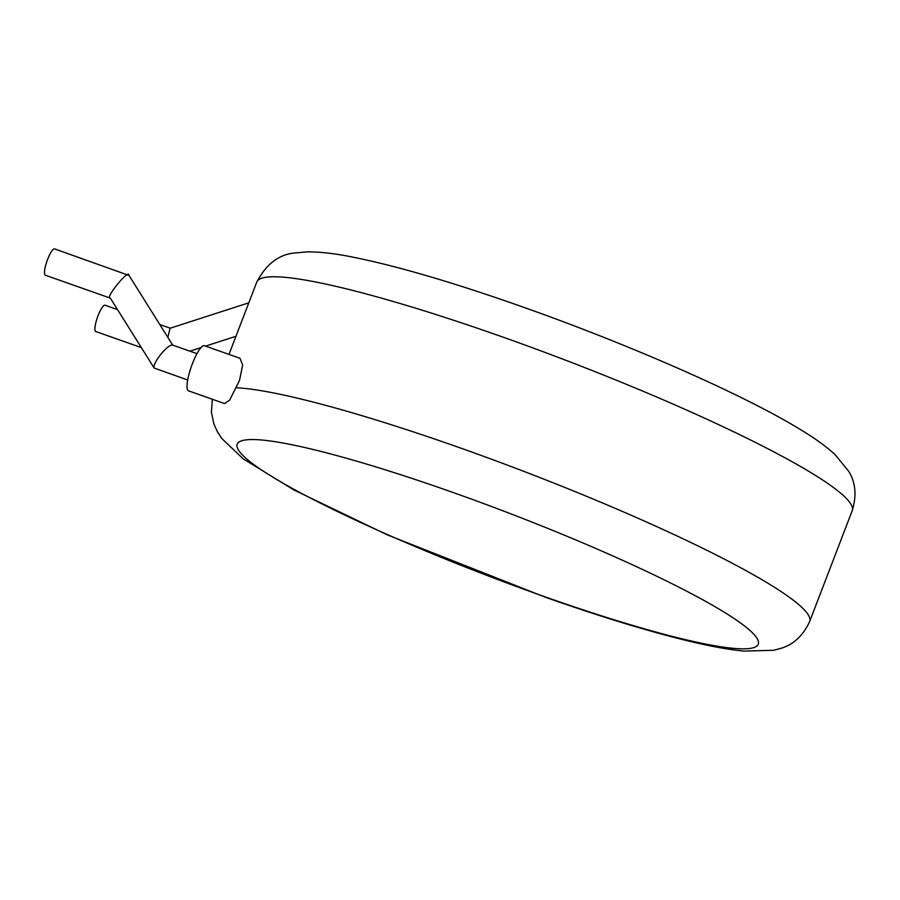 <?xml version="1.0" encoding="UTF-8"?>
<svg xmlns="http://www.w3.org/2000/svg" width="900" height="900" viewBox="0 0 900 900"><rect width="100%" height="100%" fill="white"/><g stroke="black" fill="none" stroke-linecap="round" stroke-linejoin="round"><path stroke-width="1.35" d="M167.839 337.376L170.078 328.241L248.805 302.827M117.517 309.6L105.03 305.201A13.95 3.116 109.4 0 0 97.74 316.519A13.95 3.116 109.4 0 0 95.422 331.29A13.95 3.116 109.4 0 0 95.749 331.515L141.311 347.591M172.744 345.229C170.73 344.374 166.849 347.299 161.089 354.004C155.621 361.046 153.304 365.726 154.125 368.032L187.684 379.98M129.06 275.479L54.608 248.895A13.95 3.116 -70.6 0 0 47.318 260.213A13.95 3.116 -70.6 0 0 45 274.984A13.95 3.116 -70.6 0 0 45.326 275.209L110.351 298.147M128.891 275.22C129.409 268.043 104.175 298.957 110.284 298.024L154.125 368.032M239.501 380.396L242.662 365.096L240.007 358.29L204.379 345.713A23.918 5.344 109.4 0 0 192.386 363.769A23.918 5.344 109.4 0 0 188.46 390.825L224.629 403.582L229.669 400.129L239.501 380.396M544.815 596.745A279.045 33.041 -159 0 0 754.245 634.691A279.045 33.041 -159 0 0 450.686 491.647A279.045 33.041 -159 0 0 241.245 453.701A279.045 33.041 -159 0 0 544.815 596.745M236.093 387.754A318.904 37.755 21 0 1 458.145 447.188A318.904 37.755 21 0 1 809.663 621.529C803.25 635.423 793.845 644.31 781.425 648.191L773.752 650.273L744.143 651.105C728.134 649.575 708.604 645.975 685.553 640.294C645.739 630.495 599.13 616.185 545.738 597.386L387.259 534.847L293.827 489.915L243.079 458.764L221.648 438.334L217.35 431.662L213.885 423.9L211.433 412.358L212.321 399.24M256.759 282.094C266.22 264.195 278.775 254.498 294.435 253.013L307.069 251.888C319.781 251.809 334.62 253.474 351.562 256.871C395.595 265.601 451.969 282.06 520.684 306.236C627.232 343.721 741.341 393.626 798.637 428.479C813.51 437.299 825.637 445.995 835.043 454.556L848.768 471.409C855.653 482.659 856.8 495.754 852.21 510.671A318.904 37.755 -159 0 0 500.704 336.319A318.904 37.755 -159 0 0 256.759 282.094L229.005 354.409M170.213 328.196L159.784 324.517M196.965 353.666L172.384 345.004M852.21 510.671L809.663 621.529M172.676 345.105L128.981 275.344M235.958 336.296L205.515 346.118M201.037 347.569L189.877 351.169"/></g></svg>
